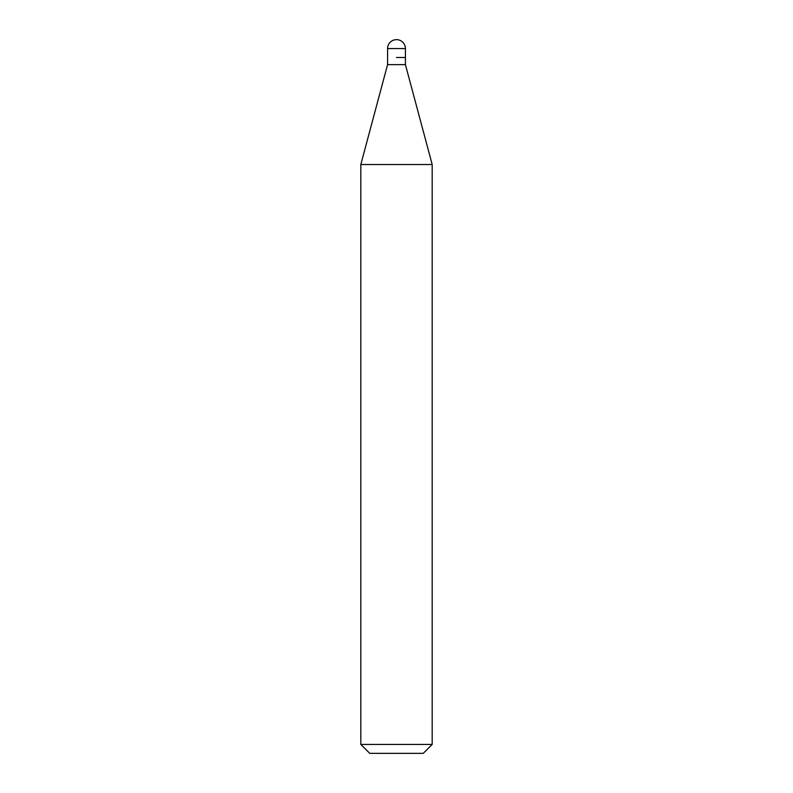 <?xml version="1.0" encoding="UTF-8"?>
<svg xmlns="http://www.w3.org/2000/svg" width="793" height="793" viewBox="0 0 793 793"><rect width="100%" height="100%" fill="white"/><g stroke="black" fill="none" stroke-linecap="round" stroke-linejoin="round"><path stroke-width="1.19" d="M396.5 57.492L405.421 57.492L396.5 57.492M387.579 57.492L387.579 64.63L405.421 64.63L405.421 48.571L387.579 48.571L387.579 57.492L387.579 48.571A8.921 8.921 0 0 1 396.5 39.65A8.921 8.921 0 0 0 387.579 48.571M405.421 64.63L432.185 164.518L360.815 164.518L387.579 64.63M432.185 744.429L423.264 753.35L369.736 753.35L360.815 744.429L432.185 744.429L432.185 164.518M405.421 48.571A8.921 8.921 0 0 0 396.5 39.65M360.815 744.429L360.815 164.518"/></g></svg>
